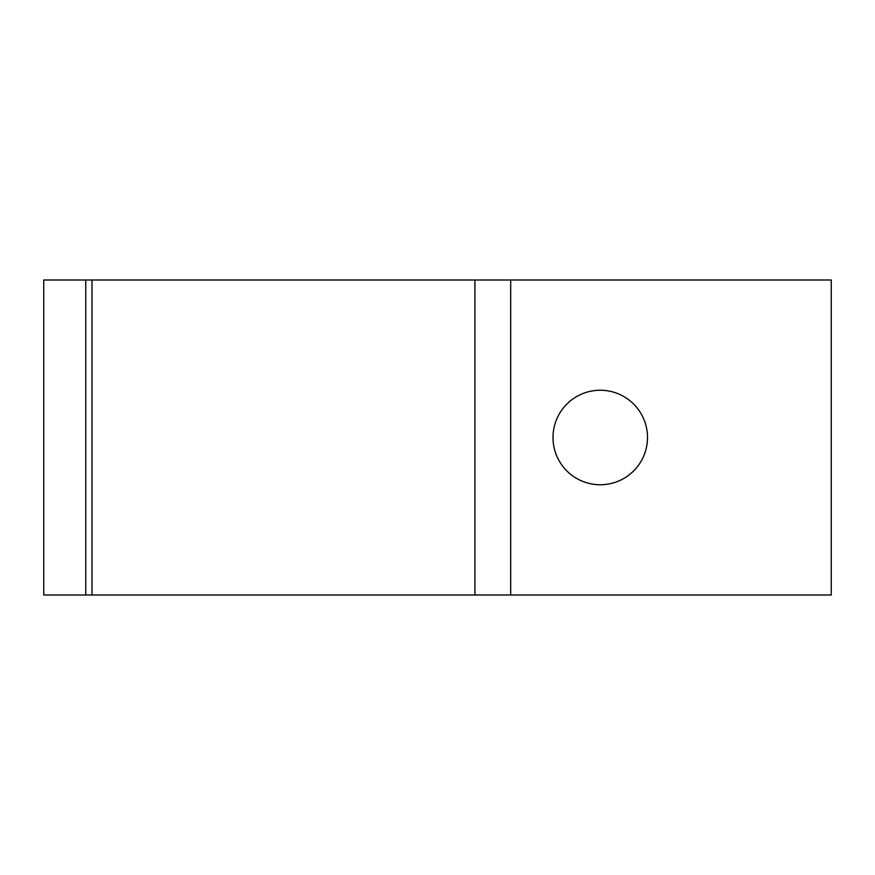 <?xml version="1.0" encoding="UTF-8"?>
<svg xmlns="http://www.w3.org/2000/svg" width="875" height="875" viewBox="0 0 875 875"><rect width="100%" height="100%" fill="white"/><g stroke="black" fill="none" stroke-linecap="round" stroke-linejoin="round"><path stroke-width="1.31" d="M647.5 437.5A47.25 47.25 0 0 0 600.25 390.25A47.25 47.25 0 0 0 553 437.5A47.25 47.25 0 0 0 600.25 484.75A47.25 47.25 0 0 0 647.5 437.5M510.694 595L85.75 595L85.75 280L831.25 280L831.25 595L510.694 595L510.694 280M85.75 280L43.75 280L43.75 595L85.75 595M474.917 595L474.917 280M91.984 595L91.984 280"/></g></svg>
